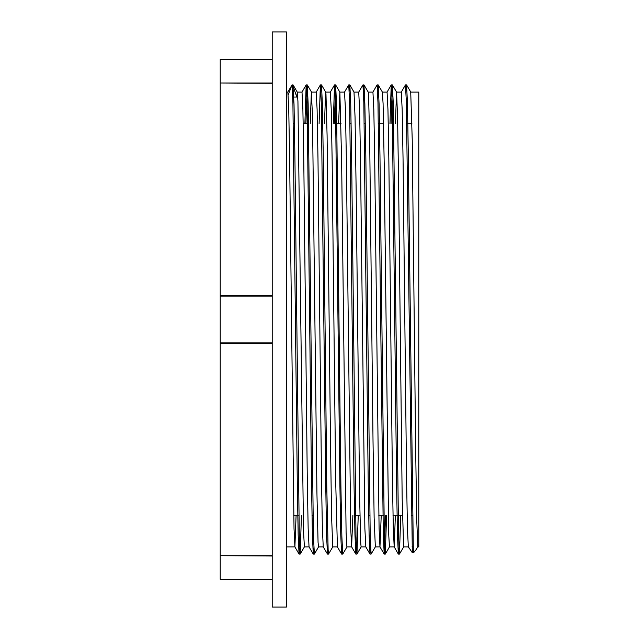 <?xml version="1.0" encoding="UTF-8"?>
<svg xmlns="http://www.w3.org/2000/svg" width="639" height="639" viewBox="0 0 639 639"><rect width="100%" height="100%" fill="white"/><g stroke="black" fill="none" stroke-linecap="round" stroke-linejoin="round"><path stroke-width="0.96" d="M272.23 579.365L220.231 579.365L272.23 579.493M272.23 59.507L220.231 59.507L272.23 59.635M272.23 82.998L220.231 82.998L272.23 83.342M220.231 82.998L220.231 59.635M272.23 295.665L220.231 295.665L220.231 296.137L272.23 296.137M220.231 295.665L220.231 83.342M272.23 342.863L220.231 342.863L220.231 343.335L272.23 343.335M220.231 342.863L220.231 296.137M272.23 555.658L220.231 555.658L272.23 556.002M220.231 555.658L220.231 343.335M220.231 579.365L220.231 556.002M288.189 94.955L292.039 84.923L292.918 102.567L297.327 483.451L298.205 535.027L299.092 554.069L299.643 547.903M292.215 85.634L292.894 85.634L296.808 97.056L297.319 92.152L297.934 101.369L303.533 531.344L304.372 546.912L309.092 546.912M412.283 552.104L406.332 101.337L405.485 84.907L401.268 92.088M398.912 547.919L398.353 554.061L397.474 534.843L396.595 483.228L392.186 102.559L391.268 84.907L389.99 123.702M385.533 515.298L384.215 554.101L383.296 535.011L378.008 102.567L377.122 84.907L372.904 92.088L373.799 109.389L374.686 158.688L379.095 528.541L379.973 546.872L384.183 554.069M370.556 547.887L369.997 554.093L369.11 534.931L368.232 483.316L363.823 102.583L362.944 84.899L358.719 92.088L359.621 109.413L360.508 158.696L364.909 528.477L365.788 546.896L369.997 554.093M356.37 547.919L355.811 554.061L354.933 534.859L354.046 483.244L349.645 102.552L348.758 84.875L344.525 92.088L345.443 109.397L346.33 158.712L350.731 528.413L351.602 546.864L355.811 554.061M342.192 547.911L341.633 554.069L340.755 535.019L339.868 483.443L335.459 102.567L334.54 84.939L333.262 123.702M328.007 547.887L327.448 554.093L326.569 534.907L325.69 483.284L321.281 102.583L320.363 84.931L319.085 123.702M313.829 547.919L313.27 554.061L312.391 534.867L311.505 483.26L307.095 102.552L306.177 84.907L304.899 123.702M415.821 549.995L413.928 552.336L413.321 552.12L408.257 150.397L407.41 102.671L406.564 84.939L406.005 91.089M400.749 515.298L399.471 554.061L398.552 536.409L393.265 104.029L392.346 84.875L391.028 123.702M386.571 515.298L385.293 554.069L384.374 536.441L379.965 155.589L379.079 104.013L378.2 84.939L377.641 91.081M364.022 84.931L368.232 92.128L368.519 94.532L369.646 137.601L373 440.766L374.127 517.774L375.309 546.912L371.075 554.125L370.189 536.441L365.788 155.796L364.901 104.165L364.022 84.931L363.463 91.089M358.207 515.298L356.929 554.061L356.011 536.409L351.602 155.596L350.715 104.005L349.837 84.907L349.277 91.113M342.752 554.069L341.825 536.441L340.946 486.055L336.537 104.029L335.619 84.907L334.301 123.702M320.395 84.891L321.473 84.923L325.682 92.128L325.946 94.045L327.064 135.508L330.427 437.771L331.545 516.016L332.767 546.912L328.526 554.125L328.087 549.636L326.769 486.103L323.238 155.804L322.36 104.165L321.481 84.931L320.922 91.089M318.565 546.912L314.348 554.093L313.469 536.409L308.174 103.989L307.255 84.875L305.937 123.702M301.48 515.298L300.202 554.069L299.284 536.448L294.875 155.652L293.996 104.061L292.894 85.65M409.136 548.262L408.329 546.88L407.458 528.493L406.58 478.946L403.049 158.688L402.163 109.413L401.276 92.096L396.579 92.088L397.658 118.694L398.776 193.785L402.139 498.172L403.64 546.896L408.329 546.912M395.389 515.298L394.191 546.896L389.463 546.912L388.688 533.813L384.207 163.424L383.088 103.478L382.37 92.104L387.098 92.088M398.361 554.069L394.151 546.864L393.273 528.405L392.394 478.867L388.871 158.712L387.985 109.397L387.066 92.088L391.268 84.907M381.211 515.298L379.973 546.872M352.848 515.298L351.602 546.864M341.633 554.069L337.424 546.872L335.675 479.01L332.144 158.688L331.258 109.389L330.371 92.104L334.54 84.939M327.456 554.093L323.246 546.896L322.368 528.453L321.489 478.899L317.966 158.696L317.08 109.413L316.193 92.096L320.363 84.931M313.27 554.061L309.06 546.864L308.182 528.421L307.311 478.891L303.781 158.712L302.894 109.389L301.983 92.088L306.177 84.907M296.121 515.298L294.922 546.912L294.004 528.557L289.603 158.68L288.716 109.389L287.83 92.12M413.321 552.12L412.155 552.519L408.369 546.912M413.058 546.912L412.019 546.912M417.826 546.912L418.769 546.912L418.769 92.088L410.733 92.096L412.219 139.741L415.582 443.738L416.7 519.475L417.826 546.912L415.821 550.003M310.258 123.702L311.377 92.24L312.495 115.475L316.976 493.723L318.102 542.319L318.557 546.896L323.278 546.912M324.444 123.702L325.642 92.096L330.371 92.088M338.622 123.702L339.86 92.136L341.633 160.876L346.114 532.606L346.921 546.904L351.642 546.912M354.006 92.072L355.076 117.057L356.195 190.861L359.557 495.968L360.676 542.998L361.099 546.896L365.796 546.912M395.349 123.702L396.555 92.072M292.766 97.056L296.808 97.056M272.23 31.95L272.23 607.05L286.408 607.05L286.408 31.95L272.23 31.95M412.155 550.003L413.193 550.003M406.524 84.891L405.485 84.891M392.346 84.891L391.332 84.891M378.16 84.891L377.122 84.891M363.982 84.891L362.944 84.891M349.805 84.891L348.758 84.891M335.619 84.891L334.58 84.891M307.255 84.891L306.217 84.891M293.077 84.891L292.039 84.891M399.439 554.109L398.393 554.109M385.253 554.109L384.215 554.109M371.043 554.109L370.029 554.109M356.889 554.109L355.851 554.109M342.712 554.109L341.673 554.109M328.502 554.109L327.488 554.109M314.348 554.109L313.31 554.109M300.162 554.109L299.124 554.109M294.883 546.88L299.092 554.069M286.408 92.088L287.822 92.088L291.999 84.955M413.569 552.519L412.155 552.519M406.564 84.939L410.773 92.128M399.471 554.061L403.656 546.912M392.378 84.907L396.587 92.104M385.293 554.069L389.478 546.912M378.2 84.939L382.41 92.136M356.929 554.061L361.107 546.912M349.837 84.899L354.046 92.104M342.744 554.077L346.937 546.912M335.651 84.939L339.86 92.136M307.287 84.899L311.497 92.104M300.202 554.077L304.396 546.912M293.109 84.947L297.319 92.152M293.716 515.298L298.852 515.298M311.992 515.298L313.03 515.298M326.17 515.298L327.208 515.298M340.355 515.298L341.394 515.298M354.533 515.298L359.893 515.298M368.719 515.298L369.757 515.298M378.799 515.298L383.935 515.298M392.985 515.298L402.442 515.298M411.26 515.298L412.299 515.298M293.349 123.702L294.395 123.702M303.213 123.702L308.573 123.702M321.713 123.702L322.759 123.702M335.898 123.702L341.034 123.702M350.076 123.702L351.115 123.702M364.262 123.702L365.3 123.702M378.44 123.702L383.576 123.702M392.626 123.702L393.664 123.702M406.803 123.702L411.939 123.702M286.408 546.912L294.922 546.912M297.287 92.088L302.007 92.088M375.277 546.912L380.005 546.912M368.208 92.088L372.912 92.088M354.006 92.088L358.735 92.088M332.735 546.912L337.448 546.912M339.828 92.088L344.557 92.088M311.489 92.088L316.193 92.088"/></g></svg>
